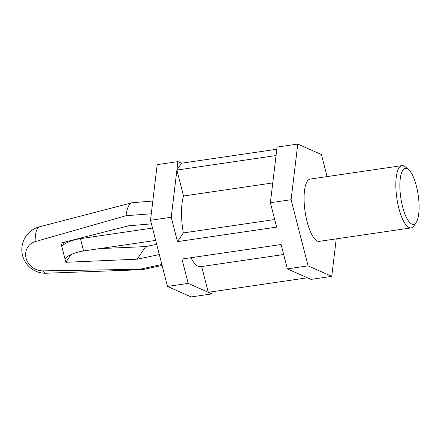<?xml version="1.0" encoding="UTF-8"?>
<svg xmlns="http://www.w3.org/2000/svg" width="441" height="441" viewBox="0 0 441 441"><rect width="100%" height="100%" fill="white"/><g stroke="black" fill="none" stroke-linecap="round" stroke-linejoin="round"><path stroke-width="0.66" d="M151.423 223.852L128.656 225.814L60.908 243.057L65.847 262.296L137.217 259.17L159.306 254.567M35.137 241.64A16.047 14.432 -146.1 0 0 26.085 258.134A16.047 14.432 -146.1 0 0 42.645 270.879A23.478 7.293 81.7 0 0 46.266 273.227A23.605 23.605 0 0 1 39.469 226.795A23.478 7.293 81.7 0 0 35.137 241.64L126.06 215.704L151.285 213.786M161.847 264.451L139.814 269.28L42.645 270.879M139.814 269.28A33.836 10.512 81.7 0 0 141.704 269.716A33.836 10.512 81.7 0 0 142.261 269.649L162.101 265.454M402.776 170.243A28.323 8.798 -98.3 0 1 408.449 169.438A28.323 8.798 -98.3 0 1 418.184 195.071A28.323 8.798 -98.3 0 1 416.199 222.413A28.323 8.798 -98.3 0 1 402.578 206.669A28.323 8.798 -98.3 0 1 402.776 170.243M416.199 222.413L413.989 225.742A31.471 9.779 -98.3 0 1 411.078 227.914A31.471 9.779 -98.3 0 1 397.721 203.284A31.471 9.779 -98.3 0 1 399.072 167.773A31.471 9.779 -98.3 0 1 401.96 165.634A31.471 9.779 -98.3 0 1 405.373 166.885L408.449 169.438M64.777 242.07L61.795 246.513A15.738 4.845 165.6 0 1 80.433 238.631L152.509 228.08M65.847 262.296L71.018 254.6M99.589 248.619L145.662 246.602L156.671 244.308M137.217 259.17L145.662 246.602M177.894 161.615L181.488 163.209L176.885 170.066L177.894 161.615L157.178 164.647L150.508 220.291L167.492 286.43L191.14 296.936L211.862 293.899L188.208 283.398L181.951 259.027L281.11 244.512L287.367 268.883L308.088 265.846L331.742 276.353L336.235 238.873M181.488 163.209L276.799 149.256M176.885 170.066L183.539 195.991A39.343 12.221 81.7 0 0 183.329 232.925L177.486 241.624L171.229 217.253L176.885 170.066L276.044 155.552L277.058 147.101L297.774 144.064L291.104 199.707L308.088 265.846M177.486 241.624L276.645 227.109L270.388 202.739L276.044 155.552M183.539 195.991L272.759 182.932M183.329 232.925L274.699 219.546M331.742 276.353L311.021 279.385L287.367 268.883M212.121 291.744L211.862 293.899M401.96 165.634L310.199 179.068A31.471 9.779 81.7 0 0 307.311 181.207A31.471 9.779 81.7 0 0 305.966 216.718A31.471 9.779 81.7 0 0 319.317 241.348L411.078 227.914M327.084 176.598L321.428 154.57L297.774 144.064M270.388 202.739L291.104 199.707M150.508 220.291L171.229 217.253M167.492 286.43L188.208 283.398M152.818 201.03L132.465 202.706A33.836 10.512 81.7 0 0 131.909 202.799A33.836 10.512 81.7 0 0 129.152 205.032A33.836 10.512 81.7 0 0 126.06 215.704M64.959 258.839A15.738 4.845 165.6 0 1 83.597 250.957L155.673 240.406M190.942 257.709A39.343 12.221 81.7 0 0 200.578 266.684L283.679 254.518M201.647 266.529L208.268 292.306L307.427 277.791M80.433 238.631L83.597 250.957M46.266 273.227L141.704 269.716M39.469 226.795L131.909 202.799"/></g></svg>
